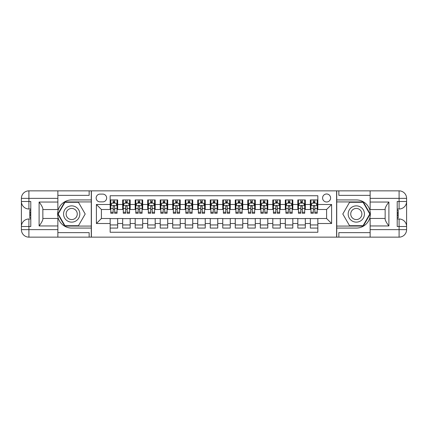 <?xml version="1.0" encoding="UTF-8"?>
<svg xmlns="http://www.w3.org/2000/svg" width="428" height="428" viewBox="0 0 428 428"><rect width="100%" height="100%" fill="white"/><g stroke="black" fill="none" stroke-linecap="round" stroke-linejoin="round"><path stroke-width="0.64" d="M326.596 193.986A4.002 4.002 0 0 0 322.589 197.987A4.002 4.002 0 0 0 326.596 201.989A4.002 4.002 0 0 0 330.598 197.987A4.002 4.002 0 0 0 326.596 193.986M57.866 232.639L89.147 232.639L89.147 237.144L370.134 237.144L370.134 229.638L399.094 229.638L399.094 226.508L397.216 226.508L397.216 201.492L399.094 201.492L399.094 198.362L370.134 198.362L370.134 202.053L388.897 202.053L388.897 225.947C386.896 223.379 385.644 221.212 385.147 219.446L385.147 208.554C385.644 206.788 386.896 204.621 388.897 202.053M317.838 199.924L310.332 199.924L310.332 204.493L305.325 204.493L305.325 209.495L310.332 209.495L310.332 204.493M305.325 204.493L305.325 199.924L297.818 199.924L297.818 204.493L292.816 204.493L292.816 209.495L297.818 209.495L297.818 204.493M292.816 204.493L292.816 199.924L285.31 199.924L285.31 204.493L280.308 204.493L280.308 209.495L285.31 209.495L285.31 204.493M280.308 204.493L280.308 199.924L272.802 199.924L272.802 204.493L267.794 204.493L267.794 209.495L272.802 209.495L272.802 204.493M267.794 204.493L267.794 199.924L260.288 199.924L260.288 204.493L255.286 204.493L255.286 209.495L260.288 209.495L260.288 204.493M255.286 204.493L255.286 199.924L247.78 199.924L247.78 204.493L242.772 204.493L242.772 209.495L247.78 209.495L247.78 204.493M242.772 204.493L242.772 199.924L235.266 199.924L235.266 204.493L230.264 204.493L230.264 209.495L235.266 209.495L235.266 204.493M230.264 204.493L230.264 199.924L222.758 199.924L222.758 204.493L217.756 204.493L217.756 209.495L222.758 209.495L222.758 204.493M217.756 204.493L217.756 199.924L210.244 199.924L210.244 204.493L205.242 204.493L205.242 209.495L210.244 209.495L210.244 204.493M205.242 204.493L205.242 199.924L197.736 199.924L197.736 204.493L192.734 204.493L192.734 209.495L197.736 209.495L197.736 204.493M192.734 204.493L192.734 199.924L185.228 199.924L185.228 204.493L180.22 204.493L180.22 209.495L185.228 209.495L185.228 204.493M180.22 204.493L180.22 199.924L172.714 199.924L172.714 204.493L167.712 204.493L167.712 209.495L172.714 209.495L172.714 204.493M167.712 204.493L167.712 199.924L160.206 199.924L160.206 204.493L155.198 204.493L155.198 209.495L160.206 209.495L160.206 204.493M155.198 204.493L155.198 199.924L147.692 199.924L147.692 204.493L142.69 204.493L142.69 209.495L147.692 209.495L147.692 204.493M142.69 204.493L142.69 199.924L135.184 199.924L135.184 204.493L130.182 204.493L130.182 209.495L135.184 209.495L135.184 204.493M130.182 204.493L130.182 199.924L122.676 199.924L122.676 209.495L117.668 209.495L117.668 199.924L110.162 199.924M110.162 228.076L117.668 228.076L117.668 218.505L122.676 218.505L122.676 228.076L130.182 228.076L130.182 218.505L135.184 218.505L135.184 223.507L130.182 223.507M135.184 223.507L135.184 228.076L142.69 228.076L142.69 218.505L147.692 218.505L147.692 223.507L142.69 223.507M147.692 223.507L147.692 228.076L155.198 228.076L155.198 218.505L160.206 218.505L160.206 223.507L155.198 223.507M160.206 223.507L160.206 228.076L167.712 228.076L167.712 218.505L172.714 218.505L172.714 223.507L167.712 223.507M172.714 223.507L172.714 228.076L180.22 228.076L180.22 218.505L185.228 218.505L185.228 223.507L180.22 223.507M185.228 223.507L185.228 228.076L192.734 228.076L192.734 218.505L197.736 218.505L197.736 223.507L192.734 223.507M197.736 223.507L197.736 228.076L205.242 228.076L205.242 218.505L210.244 218.505L210.244 223.507L205.242 223.507M210.244 223.507L210.244 228.076L217.756 228.076L217.756 218.505L222.758 218.505L222.758 223.507L217.756 223.507M222.758 223.507L222.758 228.076L230.264 228.076L230.264 218.505L235.266 218.505L235.266 223.507L230.264 223.507M235.266 223.507L235.266 228.076L242.772 228.076L242.772 218.505L247.78 218.505L247.78 223.507L242.772 223.507M247.78 223.507L247.78 228.076L255.286 228.076L255.286 218.505L260.288 218.505L260.288 223.507L255.286 223.507M260.288 223.507L260.288 228.076L267.794 228.076L267.794 218.505L272.802 218.505L272.802 223.507L267.794 223.507M272.802 223.507L272.802 228.076L280.308 228.076L280.308 218.505L285.31 218.505L285.31 223.507L280.308 223.507M285.31 223.507L285.31 228.076L292.816 228.076L292.816 218.505L297.818 218.505L297.818 223.507L292.816 223.507M297.818 223.507L297.818 228.076L305.325 228.076L305.325 218.505L310.332 218.505L310.332 223.507L305.325 223.507M100.029 201.866L102.779 201.866A3.879 3.879 0 0 0 106.658 197.987A3.879 3.879 0 0 0 102.779 194.109L100.029 194.109A3.879 3.879 0 0 0 96.15 197.987A3.879 3.879 0 0 0 100.029 201.866M370.134 195.361L338.853 195.361L338.853 190.856L336.606 190.856L336.606 237.144M336.606 190.856L57.866 190.856L57.866 198.362L28.906 198.362L28.906 201.492L30.784 201.492L30.784 226.508L28.906 226.508L28.906 229.638L57.866 229.638L57.866 225.947L39.103 225.947L39.103 202.053C41.104 204.621 42.356 206.788 42.853 208.554L42.853 219.446C42.356 221.212 41.104 223.379 39.103 225.947M91.394 237.144L91.394 190.856M317.838 204.493L317.838 195.735L110.162 195.735L110.162 209.495L101.404 209.495L101.404 218.505L110.162 218.505L110.162 232.265L317.838 232.265L317.838 218.505L326.596 218.505L326.596 209.495L317.838 209.495L317.838 204.493L331.598 204.493L331.598 223.507L317.838 223.507M110.162 223.507L96.402 223.507L96.402 204.493L110.162 204.493M310.332 223.507L310.332 228.076L317.838 228.076M110.162 203.054L110.788 203.054M113.163 203.054L114.667 203.054M117.042 203.054L117.668 203.054M110.162 209.372L110.788 209.372M113.163 209.372L114.667 209.372M117.042 209.372L117.668 209.372M110.162 218.628L117.668 218.628M110.162 224.946L117.668 224.946M122.676 209.372L123.296 209.372M125.677 209.372L127.175 209.372M129.556 209.372L130.182 209.372M122.676 203.054L123.296 203.054M125.677 203.054L127.175 203.054M129.556 203.054L130.182 203.054M122.676 218.628L130.182 218.628M122.676 224.946L130.182 224.946M135.184 218.628L142.69 218.628M135.184 224.946L142.69 224.946M135.184 203.054L135.81 203.054M138.185 203.054L139.689 203.054M142.064 203.054L142.69 203.054M135.184 209.372L135.81 209.372M138.185 209.372L139.689 209.372M142.064 209.372L142.69 209.372M147.692 218.628L155.198 218.628M147.692 224.946L155.198 224.946M147.692 203.054L148.318 203.054M150.699 203.054L152.197 203.054M154.572 203.054L155.198 203.054M147.692 209.372L148.318 209.372M150.699 209.372L152.197 209.372M154.572 209.372L155.198 209.372M160.206 218.628L167.712 218.628M160.206 224.946L167.712 224.946M160.206 203.054L160.832 203.054M163.207 203.054L164.71 203.054M167.086 203.054L167.712 203.054M160.206 209.372L160.832 209.372M163.207 209.372L164.71 209.372M167.086 209.372L167.712 209.372M172.714 218.628L180.22 218.628M172.714 224.946L180.22 224.946M172.714 203.054L173.34 203.054M175.715 203.054L177.219 203.054M179.594 203.054L180.22 203.054M172.714 209.372L173.34 209.372M175.715 209.372L177.219 209.372M179.594 209.372L180.22 209.372M185.228 218.628L192.734 218.628M185.228 224.946L192.734 224.946M185.228 203.054L185.854 203.054M188.229 203.054L189.727 203.054M192.108 203.054L192.734 203.054M185.228 209.372L185.854 209.372M188.229 209.372L189.727 209.372M192.108 209.372L192.734 209.372M197.736 218.628L205.242 218.628M197.736 224.946L205.242 224.946M197.736 203.054L198.362 203.054M200.737 203.054L202.241 203.054M204.616 203.054L205.242 203.054M197.736 209.372L198.362 209.372M200.737 209.372L202.241 209.372M204.616 209.372L205.242 209.372M210.244 218.628L217.756 218.628M210.244 224.946L217.756 224.946M210.244 203.054L210.87 203.054M213.251 203.054L214.749 203.054M217.13 203.054L217.756 203.054M210.244 209.372L210.87 209.372M213.251 209.372L214.749 209.372M217.13 209.372L217.756 209.372M222.758 218.628L230.264 218.628M222.758 224.946L230.264 224.946M222.758 203.054L223.384 203.054M225.759 203.054L227.263 203.054M229.638 203.054L230.264 203.054M222.758 209.372L223.384 209.372M225.759 209.372L227.263 209.372M229.638 209.372L230.264 209.372M235.266 218.628L242.772 218.628M235.266 224.946L242.772 224.946M235.266 203.054L235.892 203.054M238.273 203.054L239.771 203.054M242.146 203.054L242.772 203.054M235.266 209.372L235.892 209.372M238.273 209.372L239.771 209.372M242.146 209.372L242.772 209.372M247.78 218.628L255.286 218.628M247.78 224.946L255.286 224.946M247.78 203.054L248.406 203.054M250.781 203.054L252.285 203.054M254.66 203.054L255.286 203.054M247.78 209.372L248.406 209.372M250.781 209.372L252.285 209.372M254.66 209.372L255.286 209.372M260.288 218.628L267.794 218.628M260.288 224.946L267.794 224.946M260.288 203.054L260.914 203.054M263.29 203.054L264.793 203.054M267.168 203.054L267.794 203.054M260.288 209.372L260.914 209.372M263.29 209.372L264.793 209.372M267.168 209.372L267.794 209.372M272.802 218.628L280.308 218.628M272.802 224.946L280.308 224.946M272.802 203.054L273.428 203.054M275.803 203.054L277.301 203.054M279.682 203.054L280.308 203.054M272.802 209.372L273.428 209.372M275.803 209.372L277.301 209.372M279.682 209.372L280.308 209.372M285.31 218.628L292.816 218.628M285.31 224.946L292.816 224.946M285.31 203.054L285.936 203.054M288.312 203.054L289.815 203.054M292.19 203.054L292.816 203.054M285.31 209.372L285.936 209.372M288.312 209.372L289.815 209.372M292.19 209.372L292.816 209.372M297.818 218.628L305.325 218.628M297.818 224.946L305.325 224.946M297.818 203.054L298.444 203.054M300.825 203.054L302.323 203.054M304.704 203.054L305.325 203.054M297.818 209.372L298.444 209.372M300.825 209.372L302.323 209.372M304.704 209.372L305.325 209.372M310.332 218.628L317.838 218.628M310.332 224.946L317.838 224.946M310.332 203.054L310.958 203.054M313.333 203.054L314.837 203.054M317.212 203.054L317.838 203.054M310.332 209.372L310.958 209.372M313.333 209.372L314.837 209.372M317.212 209.372L317.838 209.372M101.404 209.495L96.402 204.493M101.404 218.505L96.402 223.507M331.598 204.493L326.596 209.495M331.598 223.507L326.596 218.505M114.667 201.551L113.163 201.551M117.042 212.229L114.667 212.229L114.667 213.251L117.042 213.251L117.042 205.617L115.79 203.118L112.04 203.118L110.788 205.617L110.788 213.251L113.163 213.251L113.163 212.229L110.788 212.229M110.788 205.617L110.788 199.924M117.042 205.617L117.042 199.924M113.163 203.118L113.163 199.924M114.667 199.924L114.667 203.118M114.667 212.229L114.667 206.558C114.169 205.59 113.666 205.59 113.163 206.558L113.163 212.229M75.756 206.959A8.132 8.132 0 0 0 64.649 209.934A8.132 8.132 0 0 0 67.624 221.041A8.132 8.132 0 0 0 78.736 218.066A8.132 8.132 0 0 0 75.756 206.959M74.477 209.18A5.569 5.569 0 0 0 66.87 211.218A5.569 5.569 0 0 0 68.908 218.82A5.569 5.569 0 0 0 76.516 216.782A5.569 5.569 0 0 0 74.477 209.18M78.447 225.695L64.938 225.695L58.187 214L64.938 202.305L78.447 202.305L85.199 214L78.447 225.695M360.376 206.959A8.132 8.132 0 0 0 349.264 209.934A8.132 8.132 0 0 0 352.244 221.041A8.132 8.132 0 0 0 363.351 218.066A8.132 8.132 0 0 0 360.376 206.959M359.092 209.18A5.569 5.569 0 0 0 351.484 211.218A5.569 5.569 0 0 0 353.523 218.82A5.569 5.569 0 0 0 361.13 216.782A5.569 5.569 0 0 0 359.092 209.18M363.062 225.695L349.553 225.695L342.801 214L349.553 202.305L363.062 202.305L369.813 214L363.062 225.695M91.271 190.856L91.271 199.924L71.69 199.924A14.076 14.076 0 0 0 57.62 214A14.076 14.076 0 0 0 71.69 228.076L91.271 228.076L91.271 237.144M39.103 202.053L57.866 202.053L57.866 198.362M57.866 202.053L57.866 209.56L42.853 209.56M57.866 229.638L57.866 237.144L28.906 237.144A7.506 7.506 0 0 1 21.4 229.638L21.4 198.362A7.506 7.506 0 0 1 28.906 190.856L57.866 190.856M91.271 199.924L91.271 201.925L64.724 201.925L57.753 214L64.724 226.075L91.271 226.075L91.271 201.925M91.271 226.075L91.271 228.076M42.853 218.441L57.866 218.441L57.866 225.947M89.147 237.144L57.866 237.144M21.4 226.508A7.506 7.506 0 0 1 28.906 219.002A7.506 7.506 0 0 0 21.4 226.508L28.906 226.508L28.906 219.002L30.784 219.002M30.784 208.998L28.906 208.998L28.906 201.492L21.4 201.492A7.506 7.506 0 0 0 28.906 208.998A7.506 7.506 0 0 1 21.4 201.492M89.147 190.856L89.147 195.361L57.866 195.361M30.784 210.148L29.783 210.148L29.783 215.102L30.784 215.102M29.783 213.941L30.784 213.941M29.783 212.561L30.784 212.561M29.783 212.331L30.784 212.331M29.783 215.102L29.783 217.852L30.784 217.852M29.783 215.348L30.784 215.348M336.729 237.144L336.729 228.076L356.31 228.076A14.076 14.076 0 0 0 370.38 214A14.076 14.076 0 0 0 356.31 199.924L336.729 199.924L336.729 190.856M388.897 225.947L370.134 225.947L370.134 229.638M370.134 225.947L370.134 218.441L385.147 218.441M370.134 198.362L370.134 190.856L399.094 190.856A7.506 7.506 0 0 1 406.6 198.362L406.6 229.638A7.506 7.506 0 0 1 399.094 237.144L370.134 237.144M336.729 228.076L336.729 226.075L363.276 226.075L370.247 214L363.276 201.925L336.729 201.925L336.729 226.075M336.729 201.925L336.729 199.924M385.147 209.56L370.134 209.56L370.134 202.053M338.853 190.856L370.134 190.856M406.6 201.492A7.506 7.506 0 0 1 399.094 208.998A7.506 7.506 0 0 0 406.6 201.492L399.094 201.492L399.094 208.998L397.216 208.998M397.216 219.002L399.094 219.002L399.094 226.508L406.6 226.508A7.506 7.506 0 0 0 399.094 219.002A7.506 7.506 0 0 1 406.6 226.508M338.853 237.144L338.853 232.639L370.134 232.639M397.216 217.852L398.217 217.852L398.217 212.898L397.216 212.898M398.217 214.059L397.216 214.059M398.217 215.439L397.216 215.439M398.217 215.669L397.216 215.669M398.217 212.898L398.217 210.148L397.216 210.148M398.217 212.652L397.216 212.652M127.175 201.551L125.677 201.551M129.556 212.229L127.175 212.229L127.175 213.251L129.556 213.251L129.556 205.617L128.304 203.118L124.548 203.118L123.296 205.617L123.296 213.251L125.677 213.251L125.677 212.229L123.296 212.229M123.296 205.617L123.296 199.924M129.556 205.617L129.556 199.924M125.677 203.118L125.677 199.924M127.175 199.924L127.175 203.118M127.175 212.229L127.175 206.558C126.677 205.59 126.174 205.59 125.677 206.558L125.677 212.229M139.689 201.551L138.185 201.551M142.064 212.229L139.689 212.229L139.689 213.251L142.064 213.251L142.064 205.617L140.812 203.118L137.062 203.118L135.81 205.617L135.81 213.251L138.185 213.251L138.185 212.229L135.81 212.229M135.81 205.617L135.81 199.924M142.064 205.617L142.064 199.924M138.185 203.118L138.185 199.924M139.689 199.924L139.689 203.118M139.689 212.229L139.689 206.558C139.186 205.59 138.688 205.59 138.185 206.558L138.185 212.229M152.197 201.551L150.699 201.551M154.572 212.229L152.197 212.229L152.197 213.251L154.572 213.251L154.572 205.617L153.326 203.118L149.57 203.118L148.318 205.617L148.318 213.251L150.699 213.251L150.699 212.229L148.318 212.229M148.318 205.617L148.318 199.924M154.572 205.617L154.572 199.924M150.699 203.118L150.699 199.924M152.197 199.924L152.197 203.118M152.197 212.229L152.197 206.558C151.699 205.59 151.196 205.59 150.699 206.558L150.699 212.229M164.71 201.551L163.207 201.551M167.086 212.229L164.71 212.229L164.71 213.251L167.086 213.251L167.086 205.617L165.834 203.118L162.084 203.118L160.832 205.617L160.832 213.251L163.207 213.251L163.207 212.229L160.832 212.229M160.832 205.617L160.832 199.924M167.086 205.617L167.086 199.924M163.207 203.118L163.207 199.924M164.71 199.924L164.71 203.118M164.71 212.229L164.71 206.558C164.208 205.59 163.71 205.59 163.207 206.558L163.207 212.229M177.219 201.551L175.715 201.551M179.594 212.229L177.219 212.229L177.219 213.251L179.594 213.251L179.594 205.617L178.342 203.118L174.592 203.118L173.34 205.617L173.34 213.251L175.715 213.251L175.715 212.229L173.34 212.229M173.34 205.617L173.34 199.924M179.594 205.617L179.594 199.924M175.715 203.118L175.715 199.924M177.219 199.924L177.219 203.118M177.219 212.229L177.219 206.558C176.721 205.59 176.218 205.59 175.715 206.558L175.715 212.229M189.727 201.551L188.229 201.551M192.108 212.229L189.727 212.229L189.727 213.251L192.108 213.251L192.108 205.617L190.856 203.118L187.1 203.118L185.854 205.617L185.854 213.251L188.229 213.251L188.229 212.229L185.854 212.229M185.854 205.617L185.854 199.924M192.108 205.617L192.108 199.924M188.229 203.118L188.229 199.924M189.727 199.924L189.727 203.118M189.727 212.229L189.727 206.558C189.23 205.59 188.732 205.59 188.229 206.558L188.229 212.229M202.241 201.551L200.737 201.551M204.616 212.229L202.241 212.229L202.241 213.251L204.616 213.251L204.616 205.617L203.364 203.118L199.614 203.118L198.362 205.617L198.362 213.251L200.737 213.251L200.737 212.229L198.362 212.229M198.362 205.617L198.362 199.924M204.616 205.617L204.616 199.924M200.737 203.118L200.737 199.924M202.241 199.924L202.241 203.118M202.241 212.229L202.241 206.558C201.738 205.59 201.24 205.59 200.737 206.558L200.737 212.229M214.749 201.551L213.251 201.551M217.13 212.229L214.749 212.229L214.749 213.251L217.13 213.251L217.13 205.617L215.878 203.118L212.122 203.118L210.87 205.617L210.87 213.251L213.251 213.251L213.251 212.229L210.87 212.229M210.87 205.617L210.87 199.924M217.13 205.617L217.13 199.924M213.251 203.118L213.251 199.924M214.749 199.924L214.749 203.118M214.749 212.229L214.749 206.558C214.251 205.59 213.749 205.59 213.251 206.558L213.251 212.229M227.263 201.551L225.759 201.551M229.638 212.229L227.263 212.229L227.263 213.251L229.638 213.251L229.638 205.617L228.386 203.118L224.636 203.118L223.384 205.617L223.384 213.251L225.759 213.251L225.759 212.229L223.384 212.229M223.384 205.617L223.384 199.924M229.638 205.617L229.638 199.924M225.759 203.118L225.759 199.924M227.263 199.924L227.263 203.118M227.263 212.229L227.263 206.558C226.76 205.59 226.262 205.59 225.759 206.558L225.759 212.229M239.771 201.551L238.273 201.551M242.146 212.229L239.771 212.229L239.771 213.251L242.146 213.251L242.146 205.617L240.9 203.118L237.144 203.118L235.892 205.617L235.892 213.251L238.273 213.251L238.273 212.229L235.892 212.229M235.892 205.617L235.892 199.924M242.146 205.617L242.146 199.924M238.273 203.118L238.273 199.924M239.771 199.924L239.771 203.118M239.771 212.229L239.771 206.558C239.273 205.59 238.771 205.59 238.273 206.558L238.273 212.229M252.285 201.551L250.781 201.551M254.66 212.229L252.285 212.229L252.285 213.251L254.66 213.251L254.66 205.617L253.408 203.118L249.658 203.118L248.406 205.617L248.406 213.251L250.781 213.251L250.781 212.229L248.406 212.229M248.406 205.617L248.406 199.924M254.66 205.617L254.66 199.924M250.781 203.118L250.781 199.924M252.285 199.924L252.285 203.118M252.285 212.229L252.285 206.558C251.782 205.59 251.284 205.59 250.781 206.558L250.781 212.229M264.793 201.551L263.29 201.551M267.168 212.229L264.793 212.229L264.793 213.251L267.168 213.251L267.168 205.617L265.916 203.118L262.166 203.118L260.914 205.617L260.914 213.251L263.29 213.251L263.29 212.229L260.914 212.229M260.914 205.617L260.914 199.924M267.168 205.617L267.168 199.924M263.29 203.118L263.29 199.924M264.793 199.924L264.793 203.118M264.793 212.229L264.793 206.558C264.295 205.59 263.792 205.59 263.29 206.558L263.29 212.229M277.301 201.551L275.803 201.551M279.682 212.229L277.301 212.229L277.301 213.251L279.682 213.251L279.682 205.617L278.43 203.118L274.674 203.118L273.428 205.617L273.428 213.251L275.803 213.251L275.803 212.229L273.428 212.229M273.428 205.617L273.428 199.924M279.682 205.617L279.682 199.924M275.803 203.118L275.803 199.924M277.301 199.924L277.301 203.118M277.301 212.229L277.301 206.558C276.804 205.59 276.301 205.59 275.803 206.558L275.803 212.229M289.815 201.551L288.312 201.551M292.19 212.229L289.815 212.229L289.815 213.251L292.19 213.251L292.19 205.617L290.938 203.118L287.188 203.118L285.936 205.617L285.936 213.251L288.312 213.251L288.312 212.229L285.936 212.229M285.936 205.617L285.936 199.924M292.19 205.617L292.19 199.924M288.312 203.118L288.312 199.924M289.815 199.924L289.815 203.118M289.815 212.229L289.815 206.558C289.312 205.59 288.814 205.59 288.312 206.558L288.312 212.229M302.323 201.551L300.825 201.551M304.704 212.229L302.323 212.229L302.323 213.251L304.704 213.251L304.704 205.617L303.452 203.118L299.696 203.118L298.444 205.617L298.444 213.251L300.825 213.251L300.825 212.229L298.444 212.229M298.444 205.617L298.444 199.924M304.704 205.617L304.704 199.924M300.825 203.118L300.825 199.924M302.323 199.924L302.323 203.118M302.323 212.229L302.323 206.558C301.826 205.59 301.323 205.59 300.825 206.558L300.825 212.229M314.837 201.551L313.333 201.551M317.212 212.229L314.837 212.229L314.837 213.251L317.212 213.251L317.212 205.617L315.96 203.118L312.21 203.118L310.958 205.617L310.958 213.251L313.333 213.251L313.333 212.229L310.958 212.229M310.958 205.617L310.958 199.924M317.212 205.617L317.212 199.924M313.333 203.118L313.333 199.924M314.837 199.924L314.837 203.118M314.837 212.229L314.837 206.558C314.334 205.59 313.836 205.59 313.333 206.558L313.333 212.229M122.676 223.507L117.668 223.507M122.676 204.493L117.668 204.493M117.01 205.558L110.82 205.558M110.788 203.803L111.697 203.803M116.138 203.803L117.042 203.803M113.163 208.516L110.788 208.516M117.042 208.516L114.667 208.516M114.667 202.348L113.163 202.348M28.906 190.856A7.506 7.506 0 0 0 21.4 198.362L28.906 198.362L28.906 190.856M28.906 237.144L28.906 229.638L21.4 229.638A7.506 7.506 0 0 0 28.906 237.144M399.094 237.144A7.506 7.506 0 0 0 406.6 229.638L399.094 229.638L399.094 237.144M399.094 190.856L399.094 198.362L406.6 198.362A7.506 7.506 0 0 0 399.094 190.856M129.524 205.558L123.328 205.558M123.296 203.803L124.206 203.803M128.646 203.803L129.556 203.803M125.677 208.516L123.296 208.516M129.556 208.516L127.175 208.516M127.175 202.348L125.677 202.348M142.032 205.558L135.842 205.558M135.81 203.803L136.714 203.803M141.16 203.803L142.064 203.803M138.185 208.516L135.81 208.516M142.064 208.516L139.689 208.516M139.689 202.348L138.185 202.348M154.545 205.558L148.35 205.558M148.318 203.803L149.228 203.803M153.668 203.803L154.572 203.803M150.699 208.516L148.318 208.516M154.572 208.516L152.197 208.516M152.197 202.348L150.699 202.348M167.054 205.558L160.864 205.558M160.832 203.803L161.736 203.803M166.176 203.803L167.086 203.803M163.207 208.516L160.832 208.516M167.086 208.516L164.71 208.516M164.71 202.348L163.207 202.348M179.562 205.558L173.372 205.558M173.34 203.803L174.25 203.803M178.69 203.803L179.594 203.803M175.715 208.516L173.34 208.516M179.594 208.516L177.219 208.516M177.219 202.348L175.715 202.348M192.076 205.558L185.88 205.558M185.854 203.803L186.758 203.803M191.198 203.803L192.108 203.803M188.229 208.516L185.854 208.516M192.108 208.516L189.727 208.516M189.727 202.348L188.229 202.348M204.584 205.558L198.394 205.558M198.362 203.803L199.266 203.803M203.712 203.803L204.616 203.803M200.737 208.516L198.362 208.516M204.616 208.516L202.241 208.516M202.241 202.348L200.737 202.348M217.098 205.558L210.902 205.558M210.87 203.803L211.78 203.803M216.22 203.803L217.13 203.803M213.251 208.516L210.87 208.516M217.13 208.516L214.749 208.516M214.749 202.348L213.251 202.348M229.606 205.558L223.416 205.558M223.384 203.803L224.288 203.803M228.734 203.803L229.638 203.803M225.759 208.516L223.384 208.516M229.638 208.516L227.263 208.516M227.263 202.348L225.759 202.348M242.12 205.558L235.924 205.558M235.892 203.803L236.802 203.803M241.242 203.803L242.146 203.803M238.273 208.516L235.892 208.516M242.146 208.516L239.771 208.516M239.771 202.348L238.273 202.348M254.628 205.558L248.438 205.558M248.406 203.803L249.31 203.803M253.751 203.803L254.66 203.803M250.781 208.516L248.406 208.516M254.66 208.516L252.285 208.516M252.285 202.348L250.781 202.348M267.136 205.558L260.946 205.558M260.914 203.803L261.824 203.803M266.264 203.803L267.168 203.803M263.29 208.516L260.914 208.516M267.168 208.516L264.793 208.516M264.793 202.348L263.29 202.348M279.65 205.558L273.455 205.558M273.428 203.803L274.332 203.803M278.772 203.803L279.682 203.803M275.803 208.516L273.428 208.516M279.682 208.516L277.301 208.516M277.301 202.348L275.803 202.348M292.158 205.558L285.968 205.558M285.936 203.803L286.84 203.803M291.286 203.803L292.19 203.803M288.312 208.516L285.936 208.516M292.19 208.516L289.815 208.516M289.815 202.348L288.312 202.348M304.672 205.558L298.476 205.558M298.444 203.803L299.354 203.803M303.794 203.803L304.704 203.803M300.825 208.516L298.444 208.516M304.704 208.516L302.323 208.516M302.323 202.348L300.825 202.348M317.18 205.558L310.99 205.558M310.958 203.803L311.862 203.803M316.303 203.803L317.212 203.803M313.333 208.516L310.958 208.516M317.212 208.516L314.837 208.516M314.837 202.348L313.333 202.348"/></g></svg>
